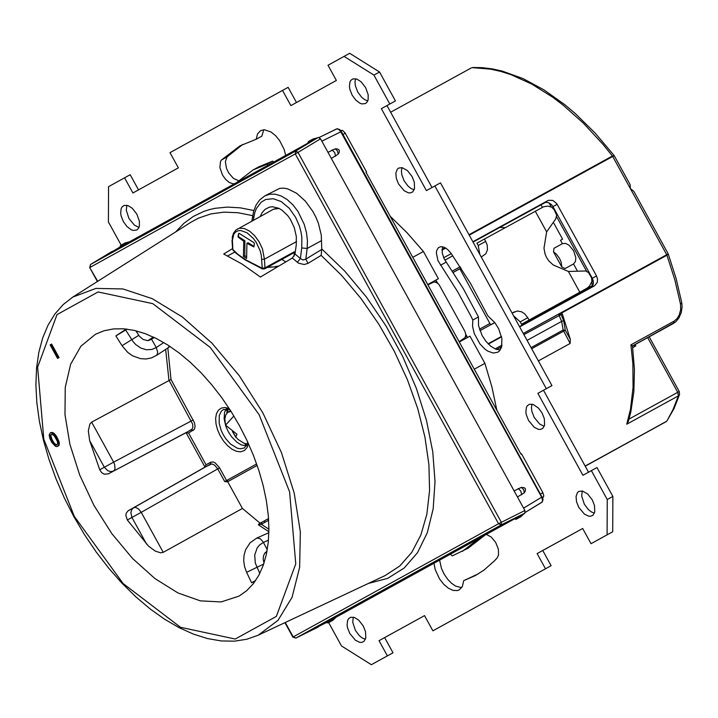 <?xml version="1.0" encoding="UTF-8"?>
<svg xmlns="http://www.w3.org/2000/svg" width="718" height="718" viewBox="0 0 718 718"><rect width="100%" height="100%" fill="white"/><g stroke="black" fill="none" stroke-linecap="round" stroke-linejoin="round"><path stroke-width="1.08" d="M366.611 172.051L366.045 172.356L366.611 172.051L344.981 132.74L342.657 130.488L340.772 130.38M366.045 172.356L520.972 454.153L521.528 453.848L542.889 492.701L543.804 495.932L542.871 497.996M308.031 263.371L305.814 259.153L302.996 259.979L300.402 258.57L301.713 247.925L307.124 248.5L307.457 240.934L306.505 232.82L304.235 224.357L297.952 211.424L293.043 204.98L287.083 199.487L281.115 195.951L275.218 194.201L269.564 194.255L264.709 195.969L279.67 188.385L283.547 188.125L287.747 188.87L296.624 193.268L305.321 201.094L312.851 211.46L315.911 217.249L318.379 223.217L321.269 235.028L321.736 248.904L321.152 255.375L308.031 263.371L304.19 264.511L298.562 263.192L292.325 258.031L260.419 277.04L242.074 264.053L223.72 254.019L232.524 248.599M227.642 255.913L234.786 252.072M292.325 258.031L294.99 253.966L296.256 245.026L296.319 236.482L294.272 227.579L290.35 219.313L287.819 215.723L281.959 210.132L278.799 208.283L272.472 206.757L269.483 207.116L264.987 209.423L262.034 212.788L260.239 216.477M267.114 267.455L277.938 266.602M239.309 425.406L230.855 411.091L221.602 397.458L211.666 384.668L201.175 372.884L190.261 362.249L179.042 352.897L167.68 344.936L156.3 338.483L145.054 333.601L134.069 330.352L123.496 328.79L113.453 328.925L104.083 330.747L95.476 334.247L80.874 346.247L70.624 364.295L65.239 387.469L64.988 414.591L69.897 444.289L79.716 475.074L93.932 505.364L111.837 533.636L132.516 558.451L154.926 578.564L177.938 592.942L200.385 600.867L221.117 601.935L239.094 596.084L246.687 590.708L253.283 583.761L258.794 575.351L263.165 565.56L266.324 554.529L268.254 542.386L268.909 529.283L268.29 515.38L266.396 500.859L263.264 485.898L258.929 470.685L253.445 455.4L246.875 440.242L239.309 425.406M57.691 446.416L59.029 445.304L59.334 442.889L56.641 436.508L54.119 433.403L51.92 432.362L50.26 432.9L49.174 435L49.82 438.393L51.875 442.503L55.34 446.21L56.596 446.641L58.472 445.609L58.768 443.194L58.131 440.924L56.076 436.813L53.554 433.708L51.355 432.676L50.26 432.9M57.566 358.408L59.064 357.582L51.633 344.066L50.134 344.891L57.566 358.408L58.499 357.887L51.068 344.38M57.117 444.72L55.735 444.496L54.164 443.114L51.956 439.47L50.843 435.584L51.391 434.291M188.592 433.053L194.434 429.229L195.072 426.375L194.461 422.731L171.001 379.472L91.653 422.139L89.867 424.051L88.332 430.89L89.642 440.529L99.739 469.796L101.606 472.579L104.236 474.185L108.418 473.826L186.079 432.676L188.592 433.053L206.039 464.788L205.007 467.113L127.992 510.911L126.278 513.146L125.838 515.345L127.337 519.994L148.509 546.102L155.276 551.128L160.661 552.815L163.228 552.339L242.424 508.461L260.122 523.207M259.162 523.736L258.354 524.795L261.361 524.284L261.747 522.318L259.162 523.736L268.532 518.567M246.516 445.905L241.239 444.864L237.021 442.315L231.699 436.921L228.342 431.814L225.82 426.232L224.124 418.827L224.528 412.437L226.188 408.865M242.424 508.461L227.705 481.679L228.432 481.275L226.565 480.539L224.707 481.563L227.409 481.832L257.17 465.417M256.649 463.936L226.565 480.539L219.6 467.867L217.742 468.89L214.619 465.129L211.729 463.9L205.007 467.113L186.079 432.676L192.092 429.131L192.882 426.995L192.621 424.069L168.945 380.127L165.661 349.37M219.6 467.867L215.14 462.868L213.04 461.97L210.652 462.248L210.284 464.205L133.18 508.048L131.744 509.672L130.847 512.607L131.941 517.454L141.24 512.338L138.664 509.08L135.747 507.438L133.781 507.653L128.585 510.516M99.739 469.796L104.334 467.256L107.844 470.775L110.805 471.591L112.95 471.25L114.333 470.335L115.006 468.836L114.638 464.492L113.641 462.141L104.334 467.256L89.642 440.529M285.27 622.479L293.204 636.92L295.942 638.051L501.299 524.867L501.317 522.219L298.006 152.404L320.551 138.807L524.894 510.498L498.561 523.736L501.299 524.867L524.885 513.146L524.894 510.498M284.92 622.65L292.863 637.108L498.561 523.736L295.251 153.912L298.006 152.404L295.762 150.995L318.316 137.398L320.551 138.807M90.468 264.529L90.055 267.383L295.251 153.912L295.762 150.995L90.567 264.466L119.744 247.198L120.687 245.359L122.724 245.556L307.627 143.304L308.56 141.464L310.607 141.661L318.316 137.398M310.607 141.661L307.627 143.304M122.724 245.556L119.744 247.198M97.711 281.303L89.714 267.572L97.379 281.519M112.026 251.471L90.54 264.475L89.714 267.572M318.406 626.94L295.942 638.051L326.16 622.668L328.207 622.865L329.14 621.034L326.16 622.668M524.885 513.146L329.14 621.034M514.187 519.042L516.233 519.24L517.166 517.4M341.14 131.645L339.65 129.491L337.101 128.755L319.241 137.443L336.661 128.881L338.627 129.339L340.547 131.385L541.659 497.17L542.593 500.347L541.919 502.259L525.334 512.347L542.278 501.936L543.023 499.665L542.216 496.865L523.593 508.129M331.402 158.355L338.187 154.173L339.282 152.207L339.237 150.107L337.487 148.949L335.234 148.814L328.063 152.288M517.534 496.937L524.32 492.754L525.414 490.78L525.37 488.689L524.212 487.71L521.367 487.387L514.196 490.87M517.265 496.623L514.312 491.265M331.133 158.041L328.18 152.683M301.713 247.925L301.856 237.326L300.923 231.591L299.343 225.91L295.654 217.401L289.309 208.31L281.223 201.578L273.199 198.698L265.669 199.505L261.137 202.207L256.335 208.597L254.755 212.699L253.257 220.309M264.709 195.969L259.584 200.017L256.146 204.917L253.633 211.28L251.839 221.081M297.306 262.294L300.402 258.57L294.99 253.966M321.7 249.469L305.814 259.153L307.124 248.5L321.628 240.548M51.92 432.362L51.355 432.676M53.177 432.792L52.611 433.107M54.119 433.403L53.554 433.708M55.062 434.381L54.496 434.686M55.69 435.153L55.133 435.458M56.641 436.508L56.076 436.813M58.059 439.093L57.494 439.398M58.697 440.619L58.131 440.924M59.011 441.561L58.454 441.875M59.334 442.889L58.768 443.194M59.334 444.011L58.777 444.316M59.029 445.304L58.472 445.609M51.391 439.775L50.431 435.063L51.992 434.202L54.353 435.889L57.35 441.355L57.673 443.428L56.901 444.981L55.178 444.801L53.599 443.428L51.391 439.775L51.956 439.47M51.166 437.657L50.601 437.962M53.06 441.48L52.495 441.785M54.164 443.114L53.599 443.428M55.735 444.496L55.178 444.801M56.525 444.81L55.959 445.124M50.987 434.749L50.431 435.063M50.843 435.584L50.278 435.898M59.064 357.582L58.499 357.887M228.127 409.098L227.211 412.823M232.811 431.787L235.764 436.858L236.976 434.219L225.551 425.173L233.871 415.973M235.764 436.858L237.811 439.245L243.788 443.132L247.369 444.11M230.99 411.306L227.678 412.428L225.667 415.094L224.824 419.061L225.551 425.173M461.064 268.119L453.175 272.454M436.741 281.51L435.566 282.156M490.672 324.877L494.828 322.588M514.402 311.836L512.087 313.102L517.292 310.993L521.546 311.783L524.58 313.721L527.766 317.697L520.2 321.87L513.558 315.776M548.435 309.458L586.094 288.771L579.812 292.217L568.414 271.485L585.798 270.973L588.58 272.643L591.605 277.929L591.865 281.474L589.586 285.97L587.082 288.169L578.098 293.177M579.812 292.217L521.501 324.231L520.2 321.87M479.803 254.387L478.224 245.511L476.931 243.151L543.589 206.775L547.861 206.129L551.612 207.125L554.099 209.575L556.647 215.158L555.786 218.81L546.64 231.878L535.242 211.146M481.257 257.017L485.844 253.759L487.45 249.747L487.19 244.928L484.488 238.977M529.067 320.057L527.766 317.697M546.64 231.878L543.984 248.177L545.034 253.948L546.658 257.645L548.911 260.993L553.228 264.978L568.414 271.485M138.529 189.893L130.182 174.716L108.553 186.662L108.409 221.952L121.136 245.107M296.48 102.521L288.133 87.336L282.515 90.423L170.013 152.656L178.36 167.85L132.92 192.989L124.564 177.795M432.021 187.506L386.984 105.582L395.43 100.915L379.553 72.024L349.675 53.294L328.009 65.248L336.365 80.452L290.871 105.618L282.515 90.423M588.536 472.202L543.49 390.269L551.945 385.602L440.484 182.857L426.411 190.611L381.366 108.66L386.984 105.582M328.673 622.614L341.508 645.967L371.359 664.706L393.006 652.788L384.651 637.593L424.526 615.622L432.882 630.817L551.11 565.694L542.754 550.491L582.675 528.493L591.031 543.688L612.705 531.76L612.876 496.443L596.99 467.553L582.926 475.298L537.872 393.356L543.49 390.269M500.213 350.007L495.591 349.11L490.681 346.139L486.005 341.418L482.092 335.468L478.538 325.667L478.457 316.934L463.379 288.807L444.137 258.785L442.18 252.817L442.566 246.759M450.33 554.233L452.304 555.867L468.001 548.283L484.955 535.152M461.692 587.656L455.67 586.112L451.46 583.204L447.485 579.058L444.065 574.005L441.48 568.459L439.587 560.157M478.412 573.799L463.675 580.683L475.594 575.423L483.914 570.128L494.451 560.884L497.206 557.868L498.534 555.077L498.373 549.108L495.707 542.494L491.291 537.091L486.346 534.389M238.52 180.694L233.386 178.333L228.656 172.876L226.466 168.308L225.353 161.613L227.103 156.91L242.783 144.381M273.72 162.053L272.687 161.119L258.776 166.827L253.158 169.915L236.653 182.552M285.683 155.447L284.14 149.38L279.598 140.513L275.488 135.567L270.964 131.959L264.323 129.743L260.607 130.604L257.529 133.898L256.209 139.247L261.828 136.16L263.793 129.752M414.178 189.776L411.145 188.574L408.084 186.168L404.153 180.882L401.802 174.716L401.416 170.839L402.035 167.635M594.396 513.119L591.354 511.916L588.293 509.511L584.353 504.224L581.688 496.066L582.235 490.977M138.987 227.4L134.41 225.129L128.971 218.505L126.305 210.356L126.853 205.276M365.426 639.28L362.393 638.078L359.332 635.672L355.401 630.386L352.735 622.246L353.283 617.166M367.76 100.888L364.726 99.685L361.666 97.28L357.726 91.985L355.383 85.828L354.997 81.951L355.616 78.747M544.217 426.304L539.631 424.033L534.183 417.4L531.832 411.243L531.446 407.366L532.065 404.162M371.359 664.706L393.006 652.788M387.388 655.875L379.041 640.68L384.651 637.593M379.041 640.68L424.526 615.622M432.882 630.817L551.11 565.694M545.492 568.773L537.136 553.578L542.754 550.491M537.136 553.578L582.675 528.484M591.031 543.688L612.705 531.76M607.096 534.838L607.257 499.531L612.876 496.443M607.257 499.531L591.372 470.64M537.872 393.356L551.945 385.602M546.326 388.689L434.866 185.935M381.366 108.66L395.43 100.915M389.811 103.993L373.925 75.103L379.553 72.024M373.925 75.103L344.057 56.372M487.827 315.839L470.658 283.664L450.976 253.194L447.601 249.442L443.957 247.163L440.574 246.696L438.357 247.746L436.724 250.474L436.356 253.023L437.998 260.715L457.761 291.885L470.829 315.929L472.839 320.022L472.552 326.313L474.248 333.538L479.974 343.976L485.153 349.298L487.899 351.174L493.239 353.05L497.771 352.233L499.387 351.012L501.577 347.126L501.9 338.618L498.669 328.781L494.89 322.669L487.827 315.839M478.457 316.934L472.839 320.022M433.968 563.253L435.171 569.482L439.524 578.879L443.697 584.237L448.391 588.213L453.13 590.402L457.42 590.573L459.26 589.882L462.428 586.391L463.675 580.683M462.383 551.37L479.319 538.258M256.209 139.247L239.974 145.844L221.485 159.988L220.543 161.344L219.879 167.518L222.49 175.012L225.631 179.419L229.338 182.507L233.009 183.781L234.642 183.664M272.687 161.119L267.069 164.198L268.119 165.149M267.069 164.198L253.158 169.915M427.731 284.552L438.384 278.701L435.754 280.155L437.639 283.143M465.811 334.382L467.517 337.487M412.06 176.511L414.295 182.166L414.555 188.574L412.688 191.93L410.301 192.936L408.371 192.819L404.162 190.737L398.526 183.952L396.3 178.306L395.86 173.047L397.287 169.206L398.625 168.075L402.224 167.671L407.474 170.624L412.06 176.511M592.269 499.863L594.504 505.517L594.764 511.916L592.906 515.264L590.51 516.278L588.589 516.161L584.38 514.079L578.735 507.303L576.509 501.658L576.06 496.389L577.487 492.548L578.825 491.417L582.424 491.013L587.674 493.966L592.269 499.863M136.851 214.143L139.382 221.198L139.355 226.197L138.637 228.136L136.779 230.038L133.18 230.442L131.107 229.697L126.915 226.493L123.352 221.584L121.127 215.938L120.669 213.192L121.171 208.525L122.105 206.847L124.241 205.375L128.055 205.608L132.274 208.256L136.851 214.143M363.299 626.042L365.525 631.687L365.794 638.078L363.936 641.425L361.549 642.439L359.628 642.323L355.419 640.241L349.783 633.464L347.557 627.828L347.099 625.082L347.602 620.415L348.535 618.736L350.671 617.265L354.486 617.489L358.713 620.146L363.299 626.042M365.633 87.623L368.163 94.677L368.137 99.685L367.419 101.615L365.552 103.527L361.953 103.93L359.871 103.186L355.67 99.981L352.107 95.063L349.881 89.418L349.424 86.663L349.926 81.996L350.869 80.317L353.005 78.845L356.828 79.079L361.046 81.726L365.633 87.623M542.09 413.047L544.325 418.693L544.585 425.101L542.727 428.449L540.331 429.463L538.41 429.346L534.201 427.264L528.565 420.488L526.33 414.833L525.872 412.087L526.375 407.42L527.317 405.733L529.453 404.261L533.277 404.494L538.527 408.138L542.09 413.047M126.7 329.095L121.109 332.649L126.413 329.059M126.215 329.032L115.885 335.925L127.104 329.14M135.899 330.783L139.328 336.177L143.097 339.461L147.567 340.628L151.669 339.399L156.264 347.548L151.965 349.442L146.508 349.765L140.961 348.14L135.908 344.712L133.063 341.606L125.704 330.065M148.007 340.61L153.365 337.056M153.589 337.164L148.446 340.574M154.424 337.559L148.509 340.565M266.791 552.286L264.798 553.165M265.077 552.797L266.845 552.016M264.027 563.056L263.165 559.331L263.56 555.723L264.646 553.39L267.015 551.11M255.689 580.476L251.578 582.747L255.061 581.374M590.726 287.891L593.176 284.463L593.436 282.156L592.691 278.979L552.95 206.613L551.415 204.558L548.687 202.736L545.698 202.297L543.634 202.934L472.866 241.76L548.453 200.331L552.86 200.43L556.683 203.571L557.132 204.307L552.95 206.613M443.679 257.771L451.263 253.607L443.67 257.762M557.132 204.307L596.505 275.927L597.555 279.158L597.295 282.353L594.612 285.755L519.661 326.887M501.559 336.823L488.375 344.066M632.486 345.923L634.434 369.42L633.877 391.561L630.817 411.952L628.358 421.385L626.742 424.221L678.393 395.86L673.017 409.574L667.031 420.784L665.927 421.78L605.741 454.853L666.546 421.304M647.69 337.639L677.747 392.324L678.393 395.86L679.542 394.523L674.076 408.47L667.049 420.757M675.135 322.292L632.504 345.905L630.916 344.855L674.148 321.117L676.984 318.711L679.156 315.184L680.682 309.673L680.52 304.172L681.75 302.646L676.114 278.539L668.305 254.136M562.293 313.874L570.343 339.417L565.308 330.253L563.648 320.605L561.054 314.556L562.293 313.874L561.611 313.021L666.941 255.213L666.726 254.737L668.171 253.813L666.941 255.213L674.83 279.858L680.52 304.172M668.144 253.768L633.761 191.221L630.395 188.654L612.705 156.47L614.258 155.752L612.418 156.03L603.102 144.489L583.528 123.317L563.065 105.07L552.627 97.163L531.625 84.006L510.839 74.609L500.661 71.387L490.699 69.17L472.094 67.627M614.285 155.797L630.099 184.562L630.395 188.654M632.504 345.95L639.316 342.262M570.343 339.417L570.128 343.464L563.145 330.029L531.069 347.638M538.365 360.903L570.128 343.464M502.008 345.205L495.196 348.939L502.008 345.196M527.075 340.377L561.655 321.395L559.062 315.346L559.187 313.82L523.305 333.511L560.614 313.039L561.611 313.021M660.874 330.334L655.624 333.215M633.832 345.223L634.568 346.57L635.798 345.905L632.711 347.602L634.568 346.57M635.053 344.55L635.798 345.905M496.865 410.31L491.929 387.038L484.919 363.353L469.958 336.141L459.305 341.992M494.783 322.526L479.947 330.666M501.469 336.446L488.096 343.787L501.478 336.482M484.919 363.353L474.266 369.205M548.444 309.431L546.263 311.872L519.491 326.564M543.104 313.622L519.5 326.591M497.179 228.88L473.054 242.101L499.827 227.427L505.203 227.624M427.74 284.579L428.646 284.481M460.193 266.773L452.286 271.117M435.952 280.074L428.556 284.131M452.268 271.09L460.175 266.755M412.769 257.34L423.423 251.488L438.384 278.701M453.157 272.427L461.037 268.074M461.01 268.038L453.139 272.409M423.423 251.488L407.187 232.892L390.197 216.28M444.864 260.14L452.798 255.787M587.45 289.282L519.518 326.627L587.45 289.282L586.902 288.286M496.65 229.168L545.572 202.314L541.031 204.836L542.368 207.269M500.096 227.292L541.031 204.836M587.082 288.609L592.153 285.809L591.937 280.971M586.588 271.233L556.594 216.674M551.236 206.937L549.01 202.88M553.336 222.329L562.589 239.166L560.525 240.306L562.382 243.68L565.389 243.339L568.898 245.071L573.592 250.717L575.836 257.708L575.414 261.594L573.529 263.946L577.443 271.072M592.736 285.629L587.082 288.618M553.955 248.302L562.391 243.671L553.955 248.302L553.515 251.892L556.333 254.073L559.546 258.408L561.153 262.187L561.817 266.997L565.102 268.568L573.529 263.946M553.515 251.892L561.817 266.997M427.91 284.884L433.851 282.021L436.248 282.371L438.895 284.328L464.932 331.429L465.82 334.678L465.067 337.684L459.116 341.651M463.415 339.291L459.125 341.66L463.415 339.291M294.245 256.021L294.263 251.794L293.788 252.835L264.538 268.873L265.005 267.841L262.258 268.281L262.51 268.972L244.641 259.611L236.231 253.373L232.865 249.837L232.264 237.146L233.512 233.197L235.899 230.056L273.522 209.189L279.131 208.444M281.815 259.395L285.818 261.908M232.255 240.925L233.745 234.301L235.513 232.102L237.846 230.81L240.647 230.487L247.028 232.767L253.4 238.484L256.173 242.307L260.23 250.914L261.298 255.267L262.258 268.281L246.391 260.185L238.214 254.576L232.623 249.299L233.26 250.582M246.929 243.303L253.885 246.938L254.387 243.465L253.768 242.531L239.175 233.377L238.547 233.529L238.044 237.003L243.761 241.311L243.429 256.452L246.597 258.435L246.929 243.303L248.042 242.693L253.957 246.4M243.429 256.452L244.811 255.689L246.471 256.73M243.761 241.311L244.874 240.701L244.811 255.689M238.547 233.529L238.538 236.734L244.874 240.701M238.044 237.003L238.538 236.734M265.166 522.183L263.991 521.08M321.152 255.375L341.741 275.55L361.118 298.67L378.808 324.177L394.379 351.443L407.456 379.822L417.732 408.605L424.939 437.109L428.915 464.645L429.57 490.529L426.869 514.151L420.892 534.928L411.782 552.357L399.764 566.017L385.117 575.576L258.274 635.17L278.019 620.334L292.055 597.331L299.63 567.355L300.357 531.975L294.192 493.06L281.456 452.627L262.824 412.814L239.265 375.694L212.007 343.222L182.498 317.096L152.27 298.679L122.913 288.95L95.961 288.403L72.823 297.064L191.221 222.077L198.662 218.057L210.787 213.928L223.953 212.142L237.981 212.725L252.7 215.66M74.304 516.368L123.092 583.501L180.514 627.29L235.208 639.038L276.34 616.421L295.762 563.899L289.605 491.875L259.09 414.618L210.257 347.44L152.799 303.66L98.106 291.948L57 314.619L37.623 367.158L43.798 439.156L74.304 516.368M268.882 531.733L258.354 524.795M225.937 409.224L226.969 411.1M244.739 443.419L246.112 445.923M247.845 442.324L244.479 447.906L240.368 448.822L237.182 448.167L230.478 443.984L225.82 438.779L223.19 434.641L221.099 430.19L219.196 423.44L219.277 415.507L221.288 411.243L223.442 409.493L229.948 409.673M248.446 443.625L247.127 447.476L244.425 450.536L240.431 451.846L236.339 451.272L231.95 449.163L227.57 445.672L223.531 441.031L220.094 435.593L217.527 429.723L216.01 423.853L215.633 418.397L216.441 413.748L218.371 410.229L221.279 408.093L224.967 407.492L229.168 408.47M171.001 379.472L167.815 347.943M210.652 462.248L206.039 464.788M268.64 520.263L261.361 524.284L268.909 529.22M146.634 544.181L131.941 517.454L127.337 519.994M224.707 481.563L217.742 468.89L141.24 512.338L163.228 552.339M193.196 430.504L191.347 429.768L108.418 473.826M91.653 422.139L113.641 462.141L193.241 419.913M321.736 248.904L344.793 271.153L366.377 297.01L385.871 325.73L402.699 356.487L416.368 388.375L426.492 420.461L432.766 451.828L435.018 481.554L433.178 508.784L427.3 532.711L417.544 552.645L404.216 568.01L387.693 578.367L368.46 583.402M175.614 231.968L183.907 223.316L193.339 216.441L203.813 211.415L209.414 209.611L215.229 208.283L227.453 207.089L240.368 207.843L253.849 210.527M295.825 638.105L292.863 637.108M342.971 134.437L345.25 133.189M540.618 493.948L542.889 492.701M328.207 622.865L332.703 620.397L333.637 618.557M516.233 519.24L520.73 516.772L521.663 514.923M520.73 516.772L524.176 513.532M332.703 620.397L336.15 617.166M541.991 496.991L341.364 131.52L321.852 141.177M521.744 494.819L520.846 491.166L518.243 488.455M335.602 156.237L334.714 152.584L332.111 149.874M338.187 154.173L337.541 151.04L335.234 148.814M524.32 492.754L523.673 489.613L521.367 487.387M308.56 141.464L313.057 139.005L315.085 139.184M313.057 139.005L317.571 137.811M120.687 245.359L125.174 242.899L127.194 243.079M125.174 242.899L129.68 241.706M253.651 217.787L252.619 216.163M267.859 267.051L276.601 266.89M459.834 268.792L490.636 324.805M478.224 245.511L485.79 241.347M446.138 262.16L440.52 265.238M227.103 156.91L221.485 159.988M115.885 335.925L122.033 345.717L138.745 335.324M122.033 345.717L127.822 352.484L132.606 355.832L140.629 358.686L146.176 358.964L151.552 357.887L156.784 355.213L157.736 352.332L156.264 347.548L163.785 342.558M169.331 346.004L168.209 347.683L169.987 346.435M267.276 549.656L263.407 542.44L268.451 540.196M263.694 564.052L246.606 572.309L244.578 566.699L243.707 560.875L244.057 555.104L245.628 549.665L250.142 542.727L256.82 538.042L260.167 538.644L263.012 541.758L263.407 542.44L259.494 545.052L257.197 547.852L254.702 555.023L255.33 563.172L259.799 573.431M265.095 552.779L266.97 551.343M596.505 275.927L592.323 278.234M547.807 200.636L543.634 202.934M523.278 333.466L666.726 254.737L630.467 188.78M620.155 446.937L585.233 466.188M649.189 336.814L679.246 391.498L629.031 419.07M681.759 302.682L682.1 306.667L681.283 312.456L678.95 317.912L675.817 321.736L639.298 342.271L673.412 323.459L674.148 321.117M468.989 234.714L612.418 156.03L612.705 156.47L469.24 235.172M445.743 248.069L441.965 250.142M502.017 345.134L495.133 348.912M390.646 112.232L471.367 67.896M441.992 249.532L445.223 247.764M605.741 454.853L585.215 466.161L605.741 454.853M585.152 466.054L666.142 421.583L585.188 466.117M630.916 344.855L632.872 363.676L633.061 387.469L630.476 409.332L626.742 424.221M531.67 348.724L565.308 330.253L563.145 330.029L561.655 321.395L563.648 320.605M523.925 334.633L561.054 314.556L559.187 313.82L560.614 313.039M496.775 349.531L501.658 346.857M592.826 285.441L592.153 285.809M593.265 280.792L592.17 281.393M261.648 259.369L264.412 259.198L265.005 267.841L294.263 251.794M296.543 241.571L264.412 259.198L262.483 248.904L259.198 241.93L254.728 235.773L249.559 231.124L244.291 228.512L239.498 228.225L237.452 228.97M268.622 519.904L267.706 519.024M72.823 297.064L63.193 304.567L54.891 313.99L48.016 325.218L42.64 338.088L38.808 352.439L36.555 368.11L35.9 384.902L36.833 402.636L39.346 421.107L43.412 440.08L48.968 459.349L55.95 478.682L64.279 497.852L73.846 516.619L84.536 534.73L96.221 552.016L108.768 568.252L122.024 583.258L135.837 596.837L150.035 608.855L164.476 619.14L178.97 627.586L193.375 634.093L207.52 638.562L221.243 640.941L234.382 641.174L246.786 639.244L258.274 635.17M226.511 408.874L227.166 410.059M245.646 443.67L246.696 445.591M524.32 513.46L523.987 513.909M275.676 266.459L278.925 266.019M228.342 411.997L230.631 410.741M226.798 413.254L227.462 408.973M232.47 431.554L235.944 437.513M156.443 355.491L168.209 347.683M256.82 538.042L268.864 532.693M246.606 572.309L251.578 582.747M472.83 67.492L482.388 67.663L492.234 68.874L502.313 71.109L522.982 78.567L543.975 89.876L564.895 104.765L575.19 113.462L595.186 133.126L614.061 155.465M679.542 394.523L679.246 391.498M619.84 447.179L620.433 446.775M465.452 336.895L466.79 336.159M479.445 329.212L489.9 323.477M435.431 282.12L436.697 281.429M232.623 249.299L232.004 240.306M262.51 268.972L264.538 268.873M273.522 209.189L278.36 208.085"/></g></svg>
